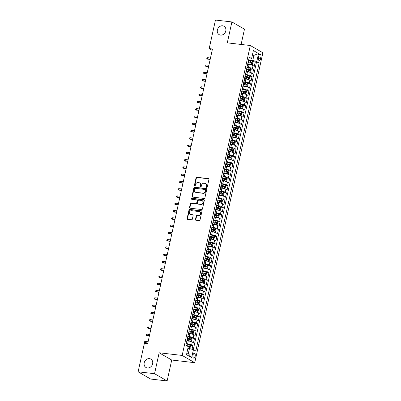 <?xml version="1.0" encoding="UTF-8"?>
<svg xmlns="http://www.w3.org/2000/svg" width="401" height="401" viewBox="0 0 401 401"><rect width="100%" height="100%" fill="white"/><g stroke="black" fill="none" stroke-linecap="round" stroke-linejoin="round"><path stroke-width="0.6" d="M206.715 187.442A0.521 0.446 -60 0 0 207.277 186.996L208.946 179.407A0.742 0.637 -60 0 0 208.46 178.62L196.841 177.282A0.742 0.637 -60 0 0 196.039 177.919L194.37 185.508A0.521 0.446 -60 0 0 195.277 185.613L195.493 184.63A2.381 2.035 -60 0 1 198.059 182.58L199.026 182.696A2.381 2.035 -60 0 1 199.713 182.916A2.381 2.035 -60 0 1 200.59 185.217L200.375 186.199A0.521 0.446 -60 0 0 201.277 186.305L201.492 185.322A2.381 2.035 -60 0 1 204.059 183.272L205.026 183.387A2.381 2.035 -60 0 1 205.713 183.608A2.381 2.035 -60 0 1 206.59 185.909L206.375 186.891A0.521 0.446 -60 0 0 206.715 187.442M149.438 358.639A4.847 4.145 -60 0 0 144.455 361.998A4.847 4.145 -60 0 0 145.994 367.496A4.847 4.145 -60 0 0 147.393 367.953A4.847 4.145 -60 0 0 152.375 364.594A4.847 4.145 -60 0 0 150.836 359.101A4.847 4.145 -60 0 0 149.438 358.639M222.62 25.799A4.847 4.145 -60 0 0 217.633 29.158A4.847 4.145 -60 0 0 219.177 34.651A4.847 4.145 -60 0 0 220.57 35.113A4.847 4.145 -60 0 0 225.557 31.754A4.847 4.145 -60 0 0 224.014 26.255A4.847 4.145 -60 0 0 222.62 25.799M195.172 356.374A2.421 1.178 96.6 0 0 194.36 353.341A2.421 1.178 96.6 0 0 192.996 355.121A2.421 1.178 96.6 0 0 193.808 358.153A2.421 1.178 96.6 0 0 195.172 356.374M195.472 219.482A0.742 0.637 -60 0 0 195.959 220.269L199.217 220.645A0.742 0.637 -60 0 0 200.019 220.004L201.873 211.578A0.742 0.637 -60 0 0 201.387 210.791L189.768 209.452A0.742 0.637 -60 0 0 188.966 210.089L187.112 218.52A0.742 0.637 -60 0 0 187.603 219.307L191.538 219.758A0.742 0.637 -60 0 0 192.34 219.121L193.132 215.512A0.742 0.637 -60 0 0 192.645 214.725L190.696 214.5A1.99 1.699 -60 0 1 190.119 214.314A1.99 1.699 -60 0 1 189.488 212.059A1.99 1.699 -60 0 1 191.533 210.68L199.182 211.563A1.99 1.699 -60 0 1 199.753 211.748A1.99 1.699 -60 0 1 200.385 214.004A1.99 1.699 -60 0 1 198.34 215.382L197.066 215.237A0.742 0.637 -60 0 0 196.264 215.873L195.472 219.482L195.813 219.678A0.742 0.637 -60 0 0 195.934 220.264M159.152 352.785L154.555 373.702L138.119 371.807L150.691 379.055L167.132 380.95L171.728 360.033L194.741 362.684L182.164 355.436L159.152 352.785L171.728 360.033M241.111 44.451L244.47 29.193L231.893 21.945L227.297 42.862L250.309 45.508L182.164 355.436M231.893 21.945L215.457 20.05L209.177 48.606L212.169 50.331M138.119 371.807L144.395 343.251L147.683 343.632L212.465 48.982L209.177 48.606M204.104 198.435A0.742 0.637 -60 0 0 204.906 197.793L206.756 189.367A0.742 0.637 -60 0 0 206.269 188.58L194.65 187.242A0.742 0.637 -60 0 0 193.848 187.884L191.999 196.31A0.742 0.637 -60 0 0 192.485 197.097L204.104 198.435M204.315 200.475L202.465 208.901A0.742 0.637 -60 0 1 201.658 209.538L190.044 208.199A0.742 0.637 -60 0 1 189.553 207.412L190.35 203.808A0.742 0.637 -60 0 1 191.152 203.167L195.863 203.708A0.742 0.637 -60 0 0 196.665 203.071L197.192 200.675A0.742 0.637 -60 0 0 196.701 199.888L191.798 199.322A0.521 0.446 -60 0 1 192.014 198.325L203.828 199.683A0.742 0.637 -60 0 1 204.315 200.475M192.084 349.266L192.876 345.667L190.099 345.346M186.239 343.707L187.643 343.868A3.028 0.546 12.4 0 1 191.633 344.955L192.274 342.043L193.513 342.76L194.475 338.394L191.698 338.073M187.838 336.429L189.242 336.589A3.028 0.546 12.4 0 1 193.232 337.677L193.873 334.77L195.112 335.482L196.074 331.116L193.297 330.8M189.437 329.156L190.846 329.316A3.028 0.546 12.4 0 1 194.831 330.404L195.472 327.492L196.716 328.208L197.673 323.843L194.901 323.522M191.036 321.878L192.445 322.043A3.028 0.546 12.4 0 1 196.435 323.126L197.071 320.219L198.315 320.93L199.272 316.569L196.5 316.249M192.635 314.605L194.044 314.765A3.028 0.546 12.4 0 1 198.034 315.853L198.67 312.94L199.914 313.657L200.871 309.291L198.099 308.97M194.239 307.326L195.643 307.492A3.028 0.546 12.4 0 1 199.633 308.575L200.269 305.667L201.513 306.384L202.47 302.018L199.698 301.697M195.838 300.053L197.242 300.214A3.028 0.546 12.4 0 1 201.232 301.301L201.873 298.394L203.112 299.106L204.074 294.74L201.297 294.424M197.437 292.78L198.841 292.941A3.028 0.546 12.4 0 1 202.831 294.028L203.472 291.116L204.71 291.833L205.673 287.467L202.896 287.146M199.036 285.502L200.44 285.662A3.028 0.546 12.4 0 1 204.43 286.75L205.071 283.843L206.309 284.555L207.272 280.189L204.495 279.873M200.635 278.229L202.039 278.389A3.028 0.546 12.4 0 1 206.029 279.477L206.67 276.565L207.908 277.281L208.871 272.916L206.094 272.595M202.234 270.951L203.643 271.116A3.028 0.546 12.4 0 1 207.628 272.199L208.269 269.292L209.512 270.003L210.47 265.642L207.698 265.322M203.833 263.678L205.242 263.838A3.028 0.546 12.4 0 1 209.232 264.926L209.868 262.013L211.111 262.73L212.069 258.364L209.297 258.043M205.432 256.399L206.841 256.565A3.028 0.546 12.4 0 1 210.831 257.653L211.467 254.74L212.71 255.457L213.668 251.091L210.896 250.77M207.031 249.126L208.44 249.287A3.028 0.546 12.4 0 1 212.43 250.374L213.066 247.467L214.309 248.179L215.267 243.813L212.495 243.497M208.635 241.853L210.039 242.014A3.028 0.546 12.4 0 1 214.029 243.101L214.67 240.189L215.908 240.906L216.866 236.54L214.094 236.219M210.234 234.575L211.638 234.74A3.028 0.546 12.4 0 1 215.628 235.823L216.269 232.916L217.507 233.628L218.47 229.262L215.693 228.946M211.833 227.302L213.237 227.462A3.028 0.546 12.4 0 1 217.227 228.55L217.868 225.638L219.106 226.354L220.069 221.989L217.292 221.668M213.432 220.024L214.836 220.189A3.028 0.546 12.4 0 1 218.826 221.272L219.467 218.365L220.705 219.076L221.668 214.715L218.891 214.395M215.031 212.751L216.435 212.911A3.028 0.546 12.4 0 1 220.425 213.999L221.066 211.086L222.304 211.803L223.267 207.437L220.49 207.116M216.63 205.477L218.039 205.638A3.028 0.546 12.4 0 1 222.024 206.726L222.665 203.813L223.908 204.53L224.866 200.164L222.094 199.843M218.229 198.199L219.638 198.36A3.028 0.546 12.4 0 1 223.628 199.447L224.264 196.54L225.507 197.252L226.465 192.886L223.693 192.57M219.828 190.926L221.237 191.087A3.028 0.546 12.4 0 1 225.227 192.174L225.863 189.262L227.106 189.979L228.064 185.613L225.292 185.292M221.432 183.648L222.836 183.813A3.028 0.546 12.4 0 1 226.826 184.896L227.462 181.989L228.705 182.701L229.663 178.34L226.891 178.019M223.031 176.375L224.435 176.535A3.028 0.546 12.4 0 1 228.425 177.623L229.066 174.711L230.304 175.427L231.267 171.062L228.49 170.741M224.63 169.097L226.034 169.262A3.028 0.546 12.4 0 1 230.024 170.345L230.665 167.438L231.903 168.154L232.866 163.788L230.089 163.468M226.229 161.824L227.633 161.984A3.028 0.546 12.4 0 1 231.623 163.072L232.264 160.159L233.502 160.876L234.465 156.51L231.688 156.19M227.828 154.55L229.232 154.711A3.028 0.546 12.4 0 1 233.222 155.799L233.863 152.886L235.101 153.603L236.064 149.237L233.287 148.916M229.427 147.272L230.831 147.433A3.028 0.546 12.4 0 1 234.821 148.52L235.462 145.613L236.705 146.325L237.663 141.959L234.886 141.643M231.026 139.999L232.435 140.16A3.028 0.546 12.4 0 1 236.425 141.247L237.061 138.335L238.304 139.052L239.262 134.686L236.49 134.365M232.625 132.721L234.034 132.886A3.028 0.546 12.4 0 1 238.024 133.969L238.66 131.062L239.903 131.774L240.861 127.413L238.089 127.092M234.224 125.448L235.633 125.608A3.028 0.546 12.4 0 1 239.623 126.696L240.259 123.784L241.502 124.5L242.46 120.135L239.688 119.814M235.828 118.17L237.232 118.335A3.028 0.546 12.4 0 1 241.222 119.418L241.863 116.511L243.101 117.227L244.059 112.861L241.287 112.541M237.427 110.897L238.831 111.057A3.028 0.546 12.4 0 1 242.821 112.145L243.462 109.232L244.7 109.949L245.663 105.583L242.886 105.268M239.026 103.623L240.43 103.784A3.028 0.546 12.4 0 1 244.42 104.872L245.061 101.959L246.299 102.676L247.262 98.31L244.485 97.989M240.625 96.345L242.029 96.506A3.028 0.546 12.4 0 1 246.019 97.593L246.66 94.686L247.898 95.398L248.861 91.032L246.084 90.716M242.224 89.072L243.628 89.233A3.028 0.546 12.4 0 1 247.617 90.32L248.259 87.408L249.497 88.125L250.46 83.759L247.683 83.438M243.823 81.794L245.232 81.959A3.028 0.546 12.4 0 1 249.216 83.042L249.858 80.135L251.101 80.847L252.059 76.486L249.287 76.165M245.422 74.521L246.831 74.681A3.028 0.546 12.4 0 1 250.82 75.769L251.457 72.857L252.7 73.573L253.658 69.208L252.419 68.496A3.028 0.546 -167.6 0 0 248.43 67.408L247.021 67.243M250.886 68.887L253.658 69.208M192.274 342.043A3.028 0.546 -167.6 0 0 188.285 340.955L187.127 340.825M193.873 334.77A3.028 0.546 -167.6 0 0 189.884 333.682L188.726 333.547M195.472 327.492A3.028 0.546 -167.6 0 0 191.483 326.404L190.325 326.274M197.071 320.219A3.028 0.546 -167.6 0 0 193.081 319.131L191.924 318.995M198.67 312.94A3.028 0.546 -167.6 0 0 194.68 311.858L193.523 311.722M200.269 305.667A3.028 0.546 -167.6 0 0 196.284 304.58L195.127 304.449M201.873 298.394A3.028 0.546 -167.6 0 0 197.883 297.306L196.726 297.171M203.472 291.116A3.028 0.546 -167.6 0 0 199.482 290.028L198.325 289.898M205.071 283.843A3.028 0.546 -167.6 0 0 201.081 282.755L199.924 282.62M206.67 276.565A3.028 0.546 -167.6 0 0 202.68 275.477L201.523 275.347M208.269 269.292A3.028 0.546 -167.6 0 0 204.279 268.204L203.122 268.068M209.868 262.013A3.028 0.546 -167.6 0 0 205.878 260.931L204.721 260.795M211.467 254.74A3.028 0.546 -167.6 0 0 207.477 253.653L206.32 253.522M213.066 247.467A3.028 0.546 -167.6 0 0 209.081 246.379L207.918 246.244M214.67 240.189A3.028 0.546 -167.6 0 0 210.68 239.101L209.522 238.971M216.269 232.916A3.028 0.546 -167.6 0 0 212.279 231.828L211.121 231.693M217.868 225.638A3.028 0.546 -167.6 0 0 213.878 224.555L212.72 224.42M219.467 218.365A3.028 0.546 -167.6 0 0 215.477 217.277L214.319 217.141M221.066 211.086A3.028 0.546 -167.6 0 0 217.076 210.004L215.918 209.868M222.665 203.813A3.028 0.546 -167.6 0 0 218.675 202.726L217.517 202.595M224.264 196.54A3.028 0.546 -167.6 0 0 220.274 195.452L219.116 195.317M225.863 189.262A3.028 0.546 -167.6 0 0 221.873 188.174L220.715 188.044M227.462 181.989A3.028 0.546 -167.6 0 0 223.477 180.901L222.319 180.766M229.066 174.711A3.028 0.546 -167.6 0 0 225.076 173.628L223.918 173.493M230.665 167.438A3.028 0.546 -167.6 0 0 226.675 166.35L225.517 166.22M232.264 160.159A3.028 0.546 -167.6 0 0 228.274 159.077L227.116 158.941M233.863 152.886A3.028 0.546 -167.6 0 0 229.873 151.799L228.715 151.668M235.462 145.613A3.028 0.546 -167.6 0 0 231.472 144.525L230.314 144.39M237.061 138.335A3.028 0.546 -167.6 0 0 233.071 137.247L231.913 137.117M238.66 131.062A3.028 0.546 -167.6 0 0 234.67 129.974L233.512 129.839M240.259 123.784A3.028 0.546 -167.6 0 0 236.269 122.701L235.111 122.566M241.863 116.511A3.028 0.546 -167.6 0 0 237.873 115.423L236.715 115.293M243.462 109.232A3.028 0.546 -167.6 0 0 239.472 108.15L238.314 108.014M245.061 101.959A3.028 0.546 -167.6 0 0 241.071 100.872L239.913 100.741M246.66 94.686A3.028 0.546 -167.6 0 0 242.67 93.598L241.512 93.463M248.259 87.408A3.028 0.546 -167.6 0 0 244.269 86.32L243.111 86.19M249.858 80.135A3.028 0.546 -167.6 0 0 245.868 79.047L244.71 78.912M251.457 72.857A3.028 0.546 -167.6 0 0 247.467 71.774L246.309 71.639M258.79 56.055L258.434 57.654A2.346 1.143 96.6 0 0 259.221 60.596A2.346 1.143 96.6 0 0 260.545 58.872L260.896 57.268A2.346 1.143 96.6 0 0 260.109 54.33A2.346 1.143 96.6 0 0 258.79 56.055M194.741 362.684L262.881 52.757L250.309 45.508M186.916 352.83L188.325 353.642L189.447 348.549L193.437 349.637L195.813 351.005L259.156 62.907L256.78 61.538L252.79 60.451L248.62 59.97M193.437 349.637L191.678 357.637L186.51 354.659L188.269 346.659L185.894 345.286L249.237 57.188L251.612 58.561L253.372 50.556L258.54 53.533L256.78 61.538M193.292 349.597L256.394 62.591L255.257 61.934L254.299 66.3L253.056 65.584A3.028 0.546 -167.6 0 0 249.066 64.496L247.908 64.366M247.292 66.02A3.028 0.546 -167.6 0 0 247.582 65.864A3.028 0.546 -167.6 0 0 247.387 65.599M247.582 65.864L248.219 62.952A3.028 0.546 -167.6 0 0 248.024 62.691M250.82 75.769L252.059 76.486M249.216 83.042L250.46 83.759M247.617 90.32L248.861 91.032M246.019 97.593L247.262 98.31M244.42 104.872L245.663 105.583M242.821 112.145L244.059 112.861M241.222 119.418L242.46 120.135M239.623 126.696L240.861 127.413M238.024 133.969L239.262 134.686M236.425 141.247L237.663 141.959M234.821 148.52L236.064 149.237M233.222 155.799L234.465 156.51M231.623 163.072L232.866 163.788M230.024 170.345L231.267 171.062M228.425 177.623L229.663 178.34M226.826 184.896L228.064 185.613M225.227 192.174L226.465 192.886M223.628 199.447L224.866 200.164M222.024 206.726L223.267 207.437M220.425 213.999L221.668 214.715M218.826 221.272L220.069 221.989M217.227 228.55L218.47 229.262M215.628 235.823L216.866 236.54M214.029 243.101L215.267 243.813M212.43 250.374L213.668 251.091M210.831 257.653L212.069 258.364M209.232 264.926L210.47 265.642M207.628 272.199L208.871 272.916M206.029 279.477L207.272 280.189M204.43 286.75L205.673 287.467M202.831 294.028L204.074 294.74M201.232 301.301L202.47 302.018M199.633 308.575L200.871 309.291M198.034 315.853L199.272 316.569M196.435 323.126L197.673 323.843M194.831 330.404L196.074 331.116M193.232 337.677L194.475 338.394M191.633 344.955L192.876 345.667M189.447 348.549L187.894 348.369M252.79 60.451L253.908 55.358L252.495 54.541M252.354 55.178L253.908 55.358L258.54 53.533M248.866 58.867L250.344 59.037L251.612 58.561M154.555 373.702L167.132 380.95M252.485 61.614L255.257 61.934M256.394 62.591L259.156 62.907M245.783 72.877A3.028 0.546 12.4 0 1 245.978 73.137L246.62 70.23A3.028 0.546 -167.6 0 0 246.425 69.964M244.184 80.15A3.028 0.546 12.4 0 1 244.379 80.416L245.021 77.503A3.028 0.546 -167.6 0 0 244.826 77.238M245.978 73.137A3.028 0.546 12.4 0 1 245.693 73.298M242.585 87.423A3.028 0.546 12.4 0 1 242.78 87.689L243.422 84.781A3.028 0.546 -167.6 0 0 243.227 84.516M244.379 80.416A3.028 0.546 12.4 0 1 244.094 80.571M240.986 94.701A3.028 0.546 12.4 0 1 241.181 94.967L241.823 92.055A3.028 0.546 -167.6 0 0 241.628 91.789M242.78 87.689A3.028 0.546 12.4 0 1 242.495 87.849M239.387 101.974A3.028 0.546 12.4 0 1 239.582 102.24L240.224 99.328A3.028 0.546 -167.6 0 0 240.029 99.067M241.181 94.967A3.028 0.546 12.4 0 1 240.896 95.122M237.788 109.252A3.028 0.546 12.4 0 1 237.983 109.513L238.625 106.606A3.028 0.546 -167.6 0 0 238.425 106.34M239.582 102.24A3.028 0.546 12.4 0 1 239.292 102.395M236.189 116.526A3.028 0.546 12.4 0 1 236.384 116.791L237.021 113.879A3.028 0.546 -167.6 0 0 236.826 113.618M237.983 109.513A3.028 0.546 12.4 0 1 237.693 109.674M234.59 123.804A3.028 0.546 12.4 0 1 234.785 124.064L235.422 121.157A3.028 0.546 -167.6 0 0 235.227 120.891M236.384 116.791A3.028 0.546 12.4 0 1 236.094 116.947M232.986 131.077A3.028 0.546 12.4 0 1 233.187 131.343L233.823 128.43A3.028 0.546 -167.6 0 0 233.628 128.165M234.785 124.064A3.028 0.546 12.4 0 1 234.495 124.225M231.387 138.35A3.028 0.546 12.4 0 1 231.583 138.616L232.224 135.708A3.028 0.546 -167.6 0 0 232.029 135.443M233.187 131.343A3.028 0.546 12.4 0 1 232.896 131.498M229.788 145.628A3.028 0.546 12.4 0 1 229.984 145.894L230.625 142.982A3.028 0.546 -167.6 0 0 230.43 142.716M231.583 138.616A3.028 0.546 12.4 0 1 231.297 138.771M228.189 152.901A3.028 0.546 12.4 0 1 228.385 153.167L229.026 150.255A3.028 0.546 -167.6 0 0 228.831 149.994M229.984 145.894A3.028 0.546 12.4 0 1 229.698 146.049M226.59 160.179A3.028 0.546 12.4 0 1 226.786 160.44L227.427 157.533A3.028 0.546 -167.6 0 0 227.232 157.267M228.385 153.167A3.028 0.546 12.4 0 1 228.099 153.322M224.991 167.453A3.028 0.546 12.4 0 1 225.187 167.718L225.828 164.806A3.028 0.546 -167.6 0 0 225.633 164.545M226.786 160.44A3.028 0.546 12.4 0 1 226.5 160.6M223.392 174.731A3.028 0.546 12.4 0 1 223.588 174.991L224.224 172.084A3.028 0.546 -167.6 0 0 224.029 171.818M225.187 167.718A3.028 0.546 12.4 0 1 224.896 167.874M221.793 182.004A3.028 0.546 12.4 0 1 221.989 182.27L222.625 179.357A3.028 0.546 -167.6 0 0 222.43 179.092M223.588 174.991A3.028 0.546 12.4 0 1 223.297 175.152M220.194 189.277A3.028 0.546 12.4 0 1 220.39 189.543L221.026 186.63A3.028 0.546 -167.6 0 0 220.831 186.37M221.989 182.27A3.028 0.546 12.4 0 1 221.698 182.425M218.59 196.555A3.028 0.546 12.4 0 1 218.786 196.816L219.427 193.909A3.028 0.546 -167.6 0 0 219.232 193.643M220.39 189.543A3.028 0.546 12.4 0 1 220.099 189.698M216.991 203.828A3.028 0.546 12.4 0 1 217.187 204.094L217.828 201.182A3.028 0.546 -167.6 0 0 217.633 200.921M218.786 196.816A3.028 0.546 12.4 0 1 218.5 196.976M215.392 211.106A3.028 0.546 12.4 0 1 215.588 211.367L216.229 208.46A3.028 0.546 -167.6 0 0 216.034 208.194M217.187 204.094A3.028 0.546 12.4 0 1 216.901 204.249M213.793 218.38A3.028 0.546 12.4 0 1 213.989 218.645L214.63 215.733A3.028 0.546 -167.6 0 0 214.435 215.472M215.588 211.367A3.028 0.546 12.4 0 1 215.302 211.527M212.194 225.658A3.028 0.546 12.4 0 1 212.39 225.918L213.031 223.011A3.028 0.546 -167.6 0 0 212.836 222.745M213.989 218.645A3.028 0.546 12.4 0 1 213.703 218.801M210.595 232.931A3.028 0.546 12.4 0 1 210.791 233.197L211.432 230.284A3.028 0.546 -167.6 0 0 211.237 230.019M212.39 225.918A3.028 0.546 12.4 0 1 212.104 226.079M208.996 240.204A3.028 0.546 12.4 0 1 209.192 240.47L209.828 237.557A3.028 0.546 -167.6 0 0 209.633 237.297M210.791 233.197A3.028 0.546 12.4 0 1 210.5 233.352M207.397 247.482A3.028 0.546 12.4 0 1 207.593 247.743L208.229 244.836A3.028 0.546 -167.6 0 0 208.034 244.57M209.192 240.47A3.028 0.546 12.4 0 1 208.901 240.625M205.798 254.755A3.028 0.546 12.4 0 1 205.994 255.021L206.63 252.109A3.028 0.546 -167.6 0 0 206.435 251.848M207.593 247.743A3.028 0.546 12.4 0 1 207.302 247.903M204.194 262.033A3.028 0.546 12.4 0 1 204.39 262.294L205.031 259.387A3.028 0.546 -167.6 0 0 204.836 259.121M205.994 255.021A3.028 0.546 12.4 0 1 205.703 255.176M202.595 269.307A3.028 0.546 12.4 0 1 202.791 269.572L203.432 266.66A3.028 0.546 -167.6 0 0 203.237 266.399M204.39 262.294A3.028 0.546 12.4 0 1 204.104 262.454M200.996 276.58A3.028 0.546 12.4 0 1 201.192 276.845L201.833 273.938A3.028 0.546 -167.6 0 0 201.638 273.672M202.791 269.572A3.028 0.546 12.4 0 1 202.505 269.728M199.397 283.858A3.028 0.546 12.4 0 1 199.593 284.124L200.234 281.211A3.028 0.546 -167.6 0 0 200.039 280.946M201.192 276.845A3.028 0.546 12.4 0 1 200.906 277.006M197.798 291.131A3.028 0.546 12.4 0 1 197.994 291.397L198.635 288.484A3.028 0.546 -167.6 0 0 198.44 288.224M199.593 284.124A3.028 0.546 12.4 0 1 199.307 284.279M196.199 298.409A3.028 0.546 12.4 0 1 196.395 298.67L197.031 295.763A3.028 0.546 -167.6 0 0 196.836 295.497M197.994 291.397A3.028 0.546 12.4 0 1 197.703 291.552M194.6 305.682A3.028 0.546 12.4 0 1 194.796 305.948L195.432 303.036A3.028 0.546 -167.6 0 0 195.237 302.775M196.395 298.67A3.028 0.546 12.4 0 1 196.104 298.83M193.001 312.96A3.028 0.546 12.4 0 1 193.197 313.221L193.833 310.314A3.028 0.546 -167.6 0 0 193.638 310.048M194.796 305.948A3.028 0.546 12.4 0 1 194.505 306.103M191.397 320.234A3.028 0.546 12.4 0 1 191.598 320.499L192.234 317.587A3.028 0.546 -167.6 0 0 192.039 317.321M193.197 313.221A3.028 0.546 12.4 0 1 192.906 313.382M189.798 327.507A3.028 0.546 12.4 0 1 189.994 327.772L190.635 324.865A3.028 0.546 -167.6 0 0 190.44 324.599M191.598 320.499A3.028 0.546 12.4 0 1 191.307 320.655M188.199 334.785A3.028 0.546 12.4 0 1 188.395 335.051L189.036 332.138A3.028 0.546 -167.6 0 0 188.841 331.873M189.994 327.772A3.028 0.546 12.4 0 1 189.708 327.928M186.6 342.058A3.028 0.546 12.4 0 1 186.796 342.324L187.437 339.411A3.028 0.546 -167.6 0 0 187.242 339.151M188.395 335.051A3.028 0.546 12.4 0 1 188.109 335.206M186.796 342.324A3.028 0.546 12.4 0 1 186.51 342.479M191.678 357.637L188.325 353.642M206.766 187.447A0.521 0.446 -60 0 1 206.715 187.087L206.931 186.104A2.381 2.035 -60 0 0 206.054 183.803L205.713 183.608M199.713 182.916L200.054 183.117A2.381 2.035 -60 0 1 200.931 185.412L200.711 186.395A0.521 0.446 -60 0 0 200.761 186.756M208.826 178.816A0.742 0.637 -60 0 0 208.801 178.816L197.182 177.478A0.742 0.637 -60 0 0 196.38 178.114L194.711 185.703A0.521 0.446 -60 0 0 194.761 186.064M206.635 188.781A0.742 0.637 -60 0 0 206.61 188.776L194.991 187.437A0.742 0.637 -60 0 0 194.189 188.079L192.335 196.505A0.742 0.637 -60 0 0 192.46 197.091M205.683 190.049A0.521 0.446 -60 0 0 205.337 189.498L195.142 188.325A0.521 0.446 -60 0 0 194.58 188.771L194.355 189.808A2.381 2.035 -60 0 0 195.232 192.104A2.381 2.035 -60 0 0 195.914 192.33L202.886 193.132A2.381 2.035 -60 0 0 205.452 191.087L205.683 190.049L206.019 190.244A0.521 0.446 -60 0 0 205.828 189.743L205.487 189.548M195.232 192.104L195.568 192.3A2.381 2.035 -60 0 0 196.254 192.525L195.914 192.33M206.019 190.244L205.793 191.282A2.381 2.035 -60 0 1 203.227 193.327L196.254 192.525M196.916 199.959L197.257 200.154A0.742 0.637 -60 0 1 197.528 200.876L197.001 203.267A0.742 0.637 -60 0 1 196.199 203.903L191.488 203.362A0.742 0.637 -60 0 0 190.686 204.004L189.894 207.608A0.742 0.637 -60 0 0 190.019 208.199M204.194 199.883A0.742 0.637 -60 0 0 204.169 199.878L192.355 198.52A0.521 0.446 -60 0 0 191.843 199.332M200.751 204.274A1.99 1.699 -60 0 0 202.796 202.896A1.99 1.699 -60 0 0 202.164 200.64A1.99 1.699 -60 0 0 201.593 200.455L198.896 200.144A0.742 0.637 -60 0 0 198.094 200.781L197.568 203.172A0.742 0.637 -60 0 0 198.054 203.964L201.091 204.47A1.99 1.699 -60 0 0 203.137 203.091A1.99 1.699 -60 0 0 202.505 200.836L202.164 200.64M197.843 203.893L198.179 204.089A0.742 0.637 -60 0 0 198.395 204.159L198.054 203.964M201.091 204.47L198.395 204.159M199.753 211.748L200.094 211.944A1.99 1.699 -60 0 1 200.726 214.199A1.99 1.699 -60 0 1 198.68 215.578L197.407 215.432A0.742 0.637 -60 0 0 196.605 216.069L195.813 219.678M190.119 214.314L190.46 214.51A1.99 1.699 -60 0 0 191.031 214.695L190.696 214.5M193.011 214.926A0.742 0.637 -60 0 0 192.986 214.921L191.031 214.695M201.753 210.991A0.742 0.637 -60 0 0 201.723 210.986L190.109 209.648A0.742 0.637 -60 0 0 189.307 210.284L187.452 218.715A0.742 0.637 -60 0 0 187.578 219.302M250.82 64.812L252.354 64.556L252.836 62.376L252.314 61.253A2.005 0.361 -167.6 0 0 250.57 60.691L248.555 60.265M250.595 64.761L247.963 64.13M252.329 61.283L251.537 64.882A2.005 0.361 -167.6 0 0 249.768 64.325L247.998 63.954M248.064 62.521L250.074 62.947A2.005 0.361 12.4 0 1 251.482 63.353L251.678 62.481A2.005 0.361 -167.6 0 0 250.264 62.07L248.254 61.649M248.214 61.824L250.73 62.371L250.991 62.977M208.029 59.348L206.761 58.681L206.921 57.955L207.708 57.684L207.417 58.992L210.134 59.589M206.761 58.681L210.194 59.313M207.708 57.684L210.48 58.005M249.221 72.085L250.755 71.829L251.237 69.649L250.715 68.531A2.005 0.361 -167.6 0 0 248.971 67.964L246.956 67.543M248.996 72.035L246.364 71.403M249.918 72.165A2.005 0.361 -167.6 0 0 248.169 71.604L246.399 71.233M246.46 69.799L248.475 70.22A2.005 0.361 12.4 0 1 249.883 70.626L250.079 69.754A2.005 0.361 -167.6 0 0 248.665 69.348L246.655 68.922M246.615 69.097L249.131 69.649L249.392 70.255M206.43 66.621L205.162 65.959L205.322 65.233L206.104 64.962L205.818 66.27L208.535 66.867M205.162 65.959L208.595 66.591M206.104 64.962L208.881 65.278M247.617 79.363L249.156 79.107L249.638 76.922L249.116 75.804A2.005 0.361 -167.6 0 0 247.372 75.243L245.357 74.817M247.397 79.313L244.76 78.676M248.319 79.443A2.005 0.361 -167.6 0 0 246.57 78.877L244.8 78.506M244.861 77.072L246.876 77.493A2.005 0.361 12.4 0 1 248.284 77.904L248.48 77.032A2.005 0.361 -167.6 0 0 247.066 76.621L245.056 76.2M245.016 76.37L247.532 76.922L247.793 77.528M204.831 73.899L203.563 73.233L203.723 72.506L204.505 72.235L204.219 73.543L206.936 74.14M203.563 73.233L206.996 73.864M204.505 72.235L207.282 72.556M246.019 86.636L247.557 86.38L248.039 84.2L247.517 83.082A2.005 0.361 -167.6 0 0 245.768 82.516L243.758 82.095M245.798 86.586L243.161 85.954M246.715 86.716A2.005 0.361 -167.6 0 0 244.971 86.155L243.201 85.779M243.262 84.345L245.277 84.771A2.005 0.361 12.4 0 1 246.685 85.177L246.876 84.305A2.005 0.361 -167.6 0 0 245.467 83.899L243.452 83.473M243.417 83.649L245.933 84.195L246.194 84.806M203.232 81.172L201.964 80.511L202.124 79.784L202.906 79.508L202.62 80.822L205.337 81.413M201.964 80.511L205.397 81.142M202.906 79.508L205.683 79.829M244.42 93.914L245.958 93.659L246.44 91.473L245.918 90.355A2.005 0.361 -167.6 0 0 244.169 89.789L242.159 89.368M244.199 93.859L241.562 93.227M245.116 93.994A2.005 0.361 -167.6 0 0 243.372 93.428L241.602 93.057M241.663 91.623L243.673 92.045A2.005 0.361 12.4 0 1 245.086 92.456L245.277 91.583A2.005 0.361 -167.6 0 0 243.868 91.172L241.853 90.751M241.818 90.922L244.334 91.473L244.595 92.08M201.633 88.446L200.365 87.784L200.525 87.057L201.307 86.786L201.021 88.095L203.738 88.691M200.365 87.784L203.798 88.415M201.307 86.786L204.084 87.107M242.821 101.187L244.359 100.932L244.841 98.751L244.319 97.628A2.005 0.361 -167.6 0 0 242.57 97.067L240.56 96.641M242.595 101.137L239.963 100.506M243.517 101.268A2.005 0.361 -167.6 0 0 241.773 100.701L240.004 100.33M240.064 98.897L242.074 99.323A2.005 0.361 12.4 0 1 243.487 99.729L243.678 98.857A2.005 0.361 -167.6 0 0 242.269 98.451L240.254 98.024M240.219 98.2L242.73 98.746L242.996 99.353M200.034 95.724L198.766 95.062L198.926 94.33L199.708 94.06L199.422 95.373L202.134 95.964M198.766 95.062L202.194 95.689M199.708 94.06L202.485 94.38M241.222 108.46L242.76 108.21L243.237 106.024L242.72 104.907A2.005 0.361 -167.6 0 0 240.971 104.34L238.961 103.919M240.996 108.41L238.364 107.779M242.73 104.932L241.938 108.536A2.005 0.361 -167.6 0 0 240.174 107.979L238.405 107.608M238.465 106.175L240.475 106.596A2.005 0.361 12.4 0 1 241.888 107.007L242.079 106.13A2.005 0.361 -167.6 0 0 240.67 105.724L238.655 105.303M238.62 105.473L241.131 106.024L241.397 106.631M198.43 102.997L197.167 102.335L197.327 101.608L198.109 101.338L197.818 102.646L200.535 103.242M197.167 102.335L200.595 102.967M198.109 101.338L200.886 101.659M239.623 115.739L241.161 115.483L241.638 113.303L241.121 112.18A2.005 0.361 -167.6 0 0 239.372 111.618L237.362 111.192M239.397 115.689L236.765 115.057M240.319 115.819A2.005 0.361 -167.6 0 0 238.57 115.252L236.801 114.881M236.866 113.448L238.876 113.874A2.005 0.361 12.4 0 1 240.289 114.28L240.48 113.408A2.005 0.361 -167.6 0 0 239.066 112.997L237.056 112.576M237.016 112.746L239.532 113.298L239.798 113.904M196.831 110.275L195.568 109.608L195.728 108.882L196.51 108.611L196.219 109.919L198.936 110.516M195.568 109.608L198.996 110.24M196.51 108.611L199.287 108.932M238.024 123.012L239.557 122.756L240.039 120.576L239.517 119.458A2.005 0.361 -167.6 0 0 237.773 118.891L235.763 118.47M237.798 122.962L235.166 122.33M238.72 123.092A2.005 0.361 -167.6 0 0 236.971 122.531L235.202 122.16M235.267 120.726L237.277 121.147A2.005 0.361 12.4 0 1 238.69 121.553L238.881 120.681A2.005 0.361 -167.6 0 0 237.467 120.275L235.457 119.849M235.417 120.024L237.933 120.576L238.194 121.182M195.232 117.548L193.969 116.886L194.124 116.16L194.911 115.889L194.62 117.197L197.337 117.794M193.969 116.886L197.397 117.518M194.911 115.889L197.688 116.205M236.425 130.29L237.958 130.034L238.44 127.849L237.918 126.731A2.005 0.361 -167.6 0 0 236.174 126.165L234.159 125.744M236.199 130.235L233.567 129.603M237.121 130.37A2.005 0.361 -167.6 0 0 235.372 129.804L233.603 129.433M233.663 127.999L235.678 128.42A2.005 0.361 12.4 0 1 237.086 128.831L237.282 127.959A2.005 0.361 -167.6 0 0 235.868 127.548L233.858 127.127M233.818 127.297L236.334 127.849L236.595 128.455M193.633 124.826L192.365 124.16L192.525 123.433L193.312 123.162L193.021 124.47L195.738 125.067M192.365 124.16L195.798 124.791M193.312 123.162L196.084 123.483M234.821 137.563L236.359 137.307L236.841 135.127L236.319 134.009A2.005 0.361 -167.6 0 0 234.575 133.443L232.56 133.017M234.6 137.513L231.968 136.881M235.522 137.643A2.005 0.361 -167.6 0 0 233.773 137.082L232.004 136.706M232.064 135.272L234.079 135.698A2.005 0.361 12.4 0 1 235.487 136.104L235.683 135.232A2.005 0.361 -167.6 0 0 234.269 134.826L232.259 134.4M232.219 134.576L234.735 135.122L234.996 135.733M192.034 132.099L190.766 131.438L190.926 130.706L191.708 130.435L191.422 131.749L194.139 132.34M190.766 131.438L194.199 132.069M191.708 130.435L194.485 130.756M233.222 144.841L234.76 144.586L235.242 142.4L234.72 141.282A2.005 0.361 -167.6 0 0 232.976 140.716L230.961 140.295M233.001 144.786L230.364 144.154M234.735 141.312L233.943 144.911A2.005 0.361 -167.6 0 0 232.174 144.355L230.405 143.984M230.465 142.55L232.48 142.972A2.005 0.361 12.4 0 1 233.888 143.383L234.079 142.51A2.005 0.361 -167.6 0 0 232.67 142.099L230.66 141.678M230.62 141.849L233.136 142.4L233.397 143.007M190.435 139.373L189.167 138.711L189.327 137.984L190.109 137.713L189.823 139.022L192.54 139.618M189.167 138.711L192.6 139.342M190.109 137.713L192.886 138.034M231.623 152.114L233.161 151.859L233.643 149.678L233.121 148.555A2.005 0.361 -167.6 0 0 231.372 147.994L229.362 147.568M231.402 152.064L228.765 151.433M232.319 152.195A2.005 0.361 -167.6 0 0 230.575 151.628L228.806 151.257M228.866 149.824L230.881 150.25A2.005 0.361 12.4 0 1 232.289 150.656L232.48 149.784A2.005 0.361 -167.6 0 0 231.071 149.378L229.056 148.951M229.021 149.127L231.537 149.673L231.798 150.28M188.836 146.651L187.568 145.984L187.728 145.257L188.51 144.987L188.224 146.3L190.941 146.891M187.568 145.984L191.001 146.616M188.51 144.987L191.287 145.307M230.024 159.387L231.562 159.137L232.044 156.951L231.522 155.834A2.005 0.361 -167.6 0 0 229.773 155.267L227.763 154.846M229.798 159.337L227.166 158.706M230.72 159.468A2.005 0.361 -167.6 0 0 228.976 158.906L227.207 158.535M227.267 157.102L229.277 157.523A2.005 0.361 12.4 0 1 230.69 157.934L230.881 157.057A2.005 0.361 -167.6 0 0 229.472 156.651L227.457 156.23M227.422 156.4L229.938 156.951L230.199 157.558M187.237 153.924L185.969 153.262L186.129 152.535L186.911 152.265L186.625 153.573L189.337 154.169M185.969 153.262L189.402 153.894M186.911 152.265L189.688 152.586M228.425 166.666L229.963 166.41L230.445 164.23L229.923 163.107A2.005 0.361 -167.6 0 0 228.174 162.545L226.164 162.119M228.199 166.615L225.568 165.984M229.121 166.746A2.005 0.361 -167.6 0 0 227.377 166.179L225.608 165.808M225.668 164.375L227.678 164.801A2.005 0.361 12.4 0 1 229.091 165.207L229.282 164.335A2.005 0.361 -167.6 0 0 227.873 163.924L225.858 163.503M225.823 163.673L228.334 164.225L228.6 164.831M185.638 161.202L184.37 160.535L184.53 159.809L185.312 159.538L185.021 160.846L187.738 161.443M184.37 160.535L187.798 161.167M185.312 159.538L188.089 159.859M226.826 173.939L228.364 173.683L228.841 171.503L228.324 170.385A2.005 0.361 -167.6 0 0 226.575 169.818L224.565 169.397M226.6 173.889L223.969 173.257M227.522 174.019A2.005 0.361 -167.6 0 0 225.778 173.458L224.009 173.082M224.069 171.653L226.079 172.074A2.005 0.361 12.4 0 1 227.492 172.48L227.683 171.608A2.005 0.361 -167.6 0 0 226.269 171.202L224.259 170.776M224.219 170.951L226.735 171.498L227.001 172.109M184.034 168.475L182.771 167.813L182.931 167.087L183.713 166.816L183.422 168.124L186.139 168.721M182.771 167.813L186.199 168.445M183.713 166.816L186.49 167.132M225.227 181.217L226.765 180.961L227.242 178.776L226.725 177.658A2.005 0.361 -167.6 0 0 224.976 177.092L222.966 176.671M225.001 181.162L222.37 180.53M225.923 181.297A2.005 0.361 -167.6 0 0 224.174 180.731L222.405 180.36M222.47 178.926L224.48 179.347A2.005 0.361 12.4 0 1 225.893 179.758L226.084 178.886A2.005 0.361 -167.6 0 0 224.67 178.475L222.66 178.054M222.62 178.224L225.136 178.776L225.397 179.382M182.435 175.753L181.172 175.087L181.332 174.36L182.114 174.089L181.823 175.397L184.54 175.994M181.172 175.087L184.6 175.718M182.114 174.089L184.891 174.41M223.628 188.49L225.161 188.234L225.643 186.054L225.121 184.931A2.005 0.361 -167.6 0 0 223.377 184.37L221.362 183.944M223.402 188.44L220.771 187.808M225.136 184.961L224.344 188.565A2.005 0.361 -167.6 0 0 222.575 188.009L220.806 187.633M220.871 186.199L222.881 186.625A2.005 0.361 12.4 0 1 224.289 187.031L224.485 186.159A2.005 0.361 -167.6 0 0 223.071 185.753L221.061 185.327M221.021 185.503L223.537 186.049L223.798 186.655M180.836 183.026L179.568 182.365L179.728 181.633L180.515 181.362L180.224 182.676L182.941 183.267M179.568 182.365L183.001 182.991M180.515 181.362L183.292 181.683M222.029 195.768L223.563 195.513L224.044 193.327L223.522 192.209A2.005 0.361 -167.6 0 0 221.778 191.643L219.763 191.222M221.803 195.713L219.172 195.081M222.725 195.848A2.005 0.361 -167.6 0 0 220.976 195.282L219.207 194.911M219.267 193.477L221.282 193.899A2.005 0.361 12.4 0 1 222.69 194.31L222.886 193.432A2.005 0.361 -167.6 0 0 221.472 193.026L219.462 192.605M219.422 192.776L221.938 193.327L222.199 193.934M179.237 190.3L177.969 189.638L178.129 188.911L178.911 188.64L178.625 189.949L181.342 190.545M177.969 189.638L181.402 190.269M178.911 188.64L181.688 188.961M220.425 203.041L221.964 202.786L222.445 200.605L221.923 199.482A2.005 0.361 -167.6 0 0 220.179 198.921L218.164 198.495M220.204 202.991L217.568 202.36M221.126 203.122A2.005 0.361 -167.6 0 0 219.377 202.555L217.608 202.184M217.668 200.751L219.683 201.177A2.005 0.361 12.4 0 1 221.091 201.583L221.287 200.711A2.005 0.361 -167.6 0 0 219.873 200.299L217.863 199.878M217.823 200.054L220.339 200.6L220.6 201.207M177.638 197.578L176.37 196.911L176.53 196.184L177.312 195.914L177.026 197.227L179.743 197.818M176.37 196.911L179.803 197.543M177.312 195.914L180.089 196.234M218.826 210.314L220.365 210.059L220.846 207.878L220.324 206.761A2.005 0.361 -167.6 0 0 218.58 206.194L216.565 205.773M218.605 210.264L215.969 209.633M219.527 210.395A2.005 0.361 -167.6 0 0 217.778 209.833L216.009 209.462M216.069 208.029L218.084 208.45A2.005 0.361 12.4 0 1 219.492 208.861L219.683 207.984A2.005 0.361 -167.6 0 0 218.274 207.578L216.264 207.152M216.224 207.327L218.74 207.878L219.001 208.485M176.039 204.851L174.771 204.189L174.931 203.462L175.713 203.192L175.427 204.5L178.144 205.096M174.771 204.189L178.204 204.821M175.713 203.192L178.49 203.507M217.227 217.593L218.766 217.337L219.247 215.152L218.725 214.034A2.005 0.361 -167.6 0 0 216.976 213.472L214.966 213.046M217.006 217.542L214.37 216.911M217.923 217.673A2.005 0.361 -167.6 0 0 216.179 217.106L214.41 216.735M214.47 215.302L216.48 215.723A2.005 0.361 12.4 0 1 217.893 216.134L218.084 215.262A2.005 0.361 -167.6 0 0 216.675 214.851L214.66 214.43M214.625 214.6L217.141 215.152L217.402 215.758M174.44 212.129L173.172 211.462L173.332 210.736L174.114 210.465L173.828 211.773L176.545 212.37M173.172 211.462L176.605 212.094M174.114 210.465L176.891 210.786M215.628 224.866L217.167 224.61L217.648 222.43L217.126 221.312A2.005 0.361 -167.6 0 0 215.377 220.745L213.367 220.324M215.402 224.816L212.771 224.184M216.324 224.946A2.005 0.361 -167.6 0 0 214.58 224.385L212.811 224.009M212.871 222.575L214.881 223.001A2.005 0.361 12.4 0 1 216.294 223.407L216.485 222.535A2.005 0.361 -167.6 0 0 215.076 222.129L213.061 221.703M213.026 221.878L215.537 222.425L215.803 223.036M172.841 219.402L171.573 218.74L171.733 218.014L172.515 217.743L172.23 219.051L174.941 219.643M171.573 218.74L175.006 219.372M172.515 217.743L175.292 218.059M214.029 232.144L215.568 231.888L216.044 229.703L215.527 228.585A2.005 0.361 -167.6 0 0 213.778 228.019L211.768 227.598M213.803 232.089L211.172 231.457M214.725 232.224A2.005 0.361 -167.6 0 0 212.981 231.658L211.212 231.287M211.272 229.853L213.282 230.274A2.005 0.361 12.4 0 1 214.695 230.685L214.886 229.813A2.005 0.361 -167.6 0 0 213.477 229.402L211.462 228.981M211.427 229.151L213.939 229.703L214.204 230.309M171.237 226.68L169.974 226.014L170.134 225.287L170.916 225.016L170.625 226.324L173.342 226.921M169.974 226.014L173.402 226.645M170.916 225.016L173.693 225.337M212.43 239.417L213.969 239.161L214.445 236.981L213.928 235.858A2.005 0.361 -167.6 0 0 212.179 235.297L210.169 234.871M212.204 239.367L209.573 238.735M213.126 239.497A2.005 0.361 -167.6 0 0 211.377 238.936L209.608 238.56M209.673 237.126L211.683 237.552A2.005 0.361 12.4 0 1 213.096 237.958L213.287 237.086A2.005 0.361 -167.6 0 0 211.873 236.68L209.863 236.254M209.823 236.43L212.34 236.976L212.605 237.582M169.638 233.953L168.375 233.292L168.535 232.56L169.317 232.289L169.027 233.603L171.743 234.194M168.375 233.292L171.803 233.918M169.317 232.289L172.094 232.61M210.831 246.695L212.37 246.44L212.846 244.254L212.324 243.136A2.005 0.361 -167.6 0 0 210.58 242.57L208.57 242.149M210.605 246.64L207.974 246.008M211.527 246.775A2.005 0.361 -167.6 0 0 209.778 246.209L208.009 245.838M208.074 244.404L210.084 244.826A2.005 0.361 12.4 0 1 211.497 245.237L211.688 244.359A2.005 0.361 -167.6 0 0 210.274 243.953L208.264 243.532M208.224 243.703L210.741 244.254L211.001 244.861M168.039 241.227L166.776 240.565L166.931 239.838L167.718 239.567L167.428 240.876L170.144 241.472M166.776 240.565L170.204 241.196M167.718 239.567L170.495 239.888M209.232 253.968L210.766 253.713L211.247 251.532L210.725 250.409A2.005 0.361 -167.6 0 0 208.981 249.848L206.966 249.422M209.006 253.918L206.375 253.287M209.929 254.049A2.005 0.361 -167.6 0 0 208.179 253.482L206.41 253.111M206.475 251.678L208.485 252.104A2.005 0.361 12.4 0 1 209.893 252.51L210.089 251.638A2.005 0.361 -167.6 0 0 208.675 251.226L206.665 250.805M206.625 250.981L209.142 251.527L209.402 252.134M166.44 248.505L165.172 247.838L165.332 247.111L166.119 246.841L165.829 248.149L168.545 248.745M165.172 247.838L168.605 248.47M166.119 246.841L168.891 247.161M207.628 261.241L209.167 260.986L209.648 258.805L209.127 257.688A2.005 0.361 -167.6 0 0 207.382 257.121L205.367 256.7M207.407 261.191L204.776 260.56M208.33 261.322A2.005 0.361 -167.6 0 0 206.58 260.76L204.811 260.389M204.871 258.956L206.886 259.377A2.005 0.361 12.4 0 1 208.294 259.783L208.49 258.911A2.005 0.361 -167.6 0 0 207.076 258.505L205.066 258.079M205.026 258.254L207.543 258.805L207.803 259.412M164.841 255.778L163.573 255.116L163.733 254.389L164.515 254.119L164.23 255.427L166.946 256.023M163.573 255.116L167.006 255.748M164.515 254.119L167.292 254.434M206.029 268.52L207.568 268.264L208.049 266.079L207.528 264.961A2.005 0.361 -167.6 0 0 205.783 264.399L203.768 263.973M205.808 268.469L203.172 267.833M207.543 264.991L206.751 268.59A2.005 0.361 -167.6 0 0 204.981 268.033L203.212 267.662M203.272 266.229L205.287 266.65A2.005 0.361 12.4 0 1 206.695 267.061L206.891 266.189A2.005 0.361 -167.6 0 0 205.477 265.778L203.467 265.357M203.427 265.527L205.944 266.079L206.204 266.685M163.242 263.056L161.974 262.389L162.134 261.663L162.916 261.392L162.631 262.7L165.347 263.297M161.974 262.389L165.407 263.021M162.916 261.392L165.693 261.713M204.43 275.793L205.969 275.537L206.45 273.357L205.929 272.239A2.005 0.361 -167.6 0 0 204.179 271.672L202.169 271.251M204.209 275.743L201.573 275.111M205.127 275.873A2.005 0.361 -167.6 0 0 203.382 275.312L201.613 274.936M201.673 273.502L203.688 273.928A2.005 0.361 12.4 0 1 205.096 274.334L205.287 273.462A2.005 0.361 -167.6 0 0 203.878 273.056L201.863 272.63M201.828 272.805L204.345 273.352L204.605 273.963M161.643 270.329L160.375 269.667L160.535 268.941L161.317 268.665L161.032 269.978L163.748 270.57M160.375 269.667L163.809 270.299M161.317 268.665L164.094 268.986M202.831 283.071L204.37 282.815L204.851 280.63L204.33 279.512A2.005 0.361 -167.6 0 0 202.58 278.946L200.57 278.525M202.61 283.016L199.974 282.384M203.528 283.151A2.005 0.361 -167.6 0 0 201.783 282.585L200.014 282.214M200.074 280.78L202.084 281.201A2.005 0.361 12.4 0 1 203.497 281.612L203.688 280.74A2.005 0.361 -167.6 0 0 202.279 280.329L200.264 279.908M200.229 280.078L202.746 280.63L203.006 281.236M160.044 277.607L158.776 276.941L158.936 276.214L159.718 275.943L159.433 277.251L162.149 277.848M158.776 276.941L162.21 277.572M159.718 275.943L162.495 276.264M201.232 290.344L202.771 290.088L203.252 287.908L202.731 286.785A2.005 0.361 -167.6 0 0 200.981 286.224L198.971 285.798M201.006 290.294L198.375 289.662M201.929 290.424A2.005 0.361 -167.6 0 0 200.184 289.858L198.415 289.487M198.475 288.053L200.485 288.479A2.005 0.361 12.4 0 1 201.898 288.885L202.089 288.013A2.005 0.361 -167.6 0 0 200.68 287.607L198.665 287.181M198.63 287.357L201.142 287.903L201.407 288.509M158.445 284.88L157.177 284.219L157.337 283.487L158.119 283.216L157.834 284.53L160.545 285.121M157.177 284.219L160.606 284.845M158.119 283.216L160.896 283.537M199.633 297.617L201.172 297.367L201.648 295.181L201.132 294.063A2.005 0.361 -167.6 0 0 199.382 293.497L197.372 293.076M199.407 297.567L196.776 296.935M200.33 297.702A2.005 0.361 -167.6 0 0 198.585 297.136L196.816 296.765M196.876 295.331L198.886 295.753A2.005 0.361 12.4 0 1 200.299 296.164L200.49 295.286A2.005 0.361 -167.6 0 0 199.076 294.88L197.066 294.459M197.031 294.63L199.543 295.181L199.808 295.788M156.841 292.154L155.578 291.492L155.738 290.765L156.52 290.494L156.23 291.803L158.946 292.399M155.578 291.492L159.007 292.123M156.52 290.494L159.297 290.815M198.034 304.895L199.573 304.64L200.049 302.459L199.533 301.336A2.005 0.361 -167.6 0 0 197.783 300.775L195.773 300.349M197.808 304.845L195.177 304.214M198.731 304.976A2.005 0.361 -167.6 0 0 196.981 304.409L195.212 304.038M195.277 302.605L197.287 303.031A2.005 0.361 12.4 0 1 198.701 303.437L198.891 302.565A2.005 0.361 -167.6 0 0 197.477 302.153L195.467 301.732M195.427 301.903L197.944 302.454L198.209 303.061M155.242 299.432L153.979 298.765L154.139 298.038L154.921 297.768L154.631 299.076L157.347 299.672M153.979 298.765L157.408 299.397M154.921 297.768L157.698 298.088M196.435 312.168L197.969 311.913L198.45 309.732L197.929 308.615A2.005 0.361 -167.6 0 0 196.184 308.048L194.174 307.627M196.209 312.118L193.578 311.487M197.944 308.64L197.152 312.244A2.005 0.361 -167.6 0 0 195.382 311.687L193.613 311.316M193.678 309.883L195.688 310.304A2.005 0.361 12.4 0 1 197.102 310.71L197.292 309.838A2.005 0.361 -167.6 0 0 195.878 309.432L193.868 309.006M193.828 309.181L196.345 309.732L196.605 310.339M153.643 306.705L152.38 306.043L152.535 305.316L153.322 305.046L153.032 306.354L155.748 306.95M152.38 306.043L155.809 306.675M153.322 305.046L156.099 305.361M194.836 319.447L196.37 319.191L196.851 317.006L196.33 315.888A2.005 0.361 -167.6 0 0 194.585 315.321L192.57 314.9M194.61 319.391L191.979 318.76M195.533 319.527A2.005 0.361 -167.6 0 0 193.783 318.96L192.014 318.589M192.074 317.156L194.089 317.577A2.005 0.361 12.4 0 1 195.498 317.988L195.693 317.116A2.005 0.361 -167.6 0 0 194.279 316.705L192.269 316.284M192.229 316.454L194.746 317.006L195.006 317.612M152.044 313.983L150.776 313.316L150.936 312.59L151.718 312.319L151.433 313.627L154.149 314.224M150.776 313.316L154.21 313.948M151.718 312.319L154.495 312.64M193.232 326.72L194.771 326.464L195.252 324.284L194.731 323.166A2.005 0.361 -167.6 0 0 192.986 322.599L190.971 322.173M193.011 326.67L190.38 326.038M193.934 326.8A2.005 0.361 -167.6 0 0 192.184 326.239L190.415 325.863M190.475 324.429L192.49 324.855A2.005 0.361 12.4 0 1 193.899 325.261L194.094 324.389A2.005 0.361 -167.6 0 0 192.68 323.983L190.67 323.557M190.63 323.732L193.147 324.279L193.407 324.89M150.445 321.256L149.177 320.594L149.337 319.863L150.119 319.592L149.834 320.905L152.55 321.497M149.177 320.594L152.611 321.226M150.119 319.592L152.896 319.913M191.633 333.998L193.172 333.742L193.653 331.557L193.132 330.439A2.005 0.361 -167.6 0 0 191.387 329.873L189.372 329.452M191.412 333.943L188.776 333.311M192.335 334.078A2.005 0.361 -167.6 0 0 190.585 333.512L188.816 333.141M188.876 331.707L190.891 332.128A2.005 0.361 12.4 0 1 192.3 332.539L192.49 331.667A2.005 0.361 -167.6 0 0 191.082 331.256L189.071 330.835M189.031 331.005L191.548 331.557L191.808 332.163M148.846 328.529L147.578 327.868L147.738 327.141L148.52 326.87L148.235 328.178L150.951 328.775M147.578 327.868L151.012 328.499M148.52 326.87L151.297 327.191M190.034 341.271L191.573 341.015L192.054 338.835L191.533 337.712A2.005 0.361 -167.6 0 0 189.783 337.151L187.773 336.725M189.813 341.221L187.177 340.589M190.731 341.351A2.005 0.361 -167.6 0 0 188.986 340.785L187.217 340.414M187.277 338.98L189.287 339.406A2.005 0.361 12.4 0 1 190.701 339.812L190.891 338.94A2.005 0.361 -167.6 0 0 189.483 338.534L187.468 338.108M187.432 338.284L189.949 338.83L190.209 339.436M147.247 335.807L145.979 335.141L146.139 334.414L146.921 334.143L146.636 335.457L149.352 336.048M145.979 335.141L149.413 335.772M146.921 334.143L149.698 334.464M189.352 348.539L189.974 348.294L190.455 346.108L189.934 344.99A2.005 0.361 -167.6 0 0 188.184 344.424L186.174 344.003M188.816 348.479A2.005 0.361 -167.6 0 0 187.934 348.193M188.239 346.81A2.005 0.361 12.4 0 1 189.102 347.091L189.292 346.213A2.005 0.361 -167.6 0 0 187.884 345.807L186.164 345.446M186.66 345.732L188.345 346.108L188.61 346.715M145.648 343.081L144.38 342.419L144.54 341.692L145.322 341.421L145.037 342.73L147.748 343.326M144.38 342.419L147.814 343.05M145.322 341.421L148.099 341.742M187.643 343.868L188.285 340.955M189.242 336.589L189.884 333.682M190.846 329.316L191.483 326.404M192.445 322.043L193.081 319.131M194.044 314.765L194.68 311.858M195.643 307.492L196.284 304.58M197.242 300.214L197.883 297.306M198.841 292.941L199.482 290.028M200.44 285.662L201.081 282.755M202.039 278.389L202.68 275.477M203.643 271.116L204.279 268.204M205.242 263.838L205.878 260.931M206.841 256.565L207.477 253.653M208.44 249.287L209.081 246.379M210.039 242.014L210.68 239.101M211.638 234.74L212.279 231.828M213.237 227.462L213.878 224.555M214.836 220.189L215.477 217.277M216.435 212.911L217.076 210.004M218.039 205.638L218.675 202.726M219.638 198.36L220.274 195.452M221.237 191.087L221.873 188.174M222.836 183.813L223.477 180.901M224.435 176.535L225.076 173.628M226.034 169.262L226.675 166.35M227.633 161.984L228.274 159.077M229.232 154.711L229.873 151.799M230.831 147.433L231.472 144.525M232.435 140.16L233.071 137.247M234.034 132.886L234.67 129.974M235.633 125.608L236.269 122.701M237.232 118.335L237.873 115.423M238.831 111.057L239.472 108.15M240.43 103.784L241.071 100.872M242.029 96.506L242.67 93.598M243.628 89.233L244.269 86.32M245.232 81.959L245.868 79.047M246.831 74.681L247.467 71.774M248.43 67.408L249.066 64.496M252.419 68.496L253.056 65.584M258.58 57.002L260.896 57.268M258.324 58.616L260.545 58.872M206.931 186.104L206.59 185.909M200.711 186.395L200.375 186.199M200.931 185.412L200.59 185.217M194.711 185.703L194.37 185.508M196.38 178.114L196.039 177.919M197.182 177.478L196.841 177.282M208.801 178.816L208.46 178.62M206.715 187.087L206.375 186.891M192.335 196.505L191.999 196.31M194.189 188.079L193.848 187.884M194.991 187.437L194.65 187.242M206.61 188.776L206.269 188.58M203.227 193.327L202.886 193.132M205.793 191.282L205.452 191.087M189.894 207.608L189.553 207.412M190.686 204.004L190.35 203.808M191.488 203.362L191.152 203.167M196.199 203.903L195.863 203.708M197.001 203.267L196.665 203.071M197.528 200.876L197.192 200.675M192.355 198.52L192.014 198.325M204.169 199.878L203.828 199.683M196.605 216.069L196.264 215.873M197.407 215.432L197.066 215.237M198.68 215.578L198.34 215.382M192.986 214.921L192.645 214.725M187.452 218.715L187.112 218.52M189.307 210.284L188.966 210.089M190.109 209.648L189.768 209.452M201.723 210.986L201.387 210.791M250.264 62.07L250.57 60.691M249.768 64.325L250.074 62.947M250.73 62.371L251.678 62.481M249.938 72.16L250.73 68.556M248.665 69.348L248.971 67.964M248.169 71.604L248.475 70.22M249.131 69.649L250.079 69.754M248.339 79.433L249.131 75.834M247.066 76.621L247.372 75.243M246.57 78.877L246.876 77.493M247.532 76.922L248.48 77.032M246.74 86.711L247.532 83.107M245.467 83.899L245.768 82.516M244.971 86.155L245.277 84.771M245.933 84.195L246.876 84.305M245.141 93.984L245.933 90.385M243.868 91.172L244.169 89.789M243.372 93.428L243.673 92.045M244.334 91.473L245.277 91.583M243.542 101.258L244.329 97.659M242.269 98.451L242.57 97.067M241.773 100.701L242.074 99.323M242.73 98.746L243.678 98.857M240.67 105.724L240.971 104.34M240.174 107.979L240.475 106.596M241.131 106.024L242.079 106.13M240.339 115.809L241.131 112.21M239.066 112.997L239.372 111.618M238.57 115.252L238.876 113.874M239.532 113.298L240.48 113.408M238.74 123.087L239.532 119.483M237.467 120.275L237.773 118.891M236.971 122.531L237.277 121.147M237.933 120.576L238.881 120.681M237.141 130.36L237.933 126.761M235.868 127.548L236.174 126.165M235.372 129.804L235.678 128.42M236.334 127.849L237.282 127.959M235.542 137.638L236.334 134.034M234.269 134.826L234.575 133.443M233.773 137.082L234.079 135.698M234.735 135.122L235.683 135.232M232.67 142.099L232.976 140.716M232.174 144.355L232.48 142.972M233.136 142.4L234.079 142.51M232.344 152.185L233.136 148.586M231.071 149.378L231.372 147.994M230.575 151.628L230.881 150.25M231.537 149.673L232.48 149.784M230.745 159.463L231.537 155.859M229.472 156.651L229.773 155.267M228.976 158.906L229.277 157.523M229.938 156.951L230.881 157.057M229.141 166.736L229.933 163.137M227.873 163.924L228.174 162.545M227.377 166.179L227.678 164.801M228.334 164.225L229.282 164.335M227.542 174.014L228.334 170.41M226.269 171.202L226.575 169.818M225.778 173.458L226.079 172.074M226.735 171.498L227.683 171.608M225.943 181.287L226.735 177.688M224.67 178.475L224.976 177.092M224.174 180.731L224.48 179.347M225.136 178.776L226.084 178.886M223.071 185.753L223.377 184.37M222.575 188.009L222.881 186.625M223.537 186.049L224.485 186.159M222.745 195.838L223.537 192.234M221.472 193.026L221.778 191.643M220.976 195.282L221.282 193.899M221.938 193.327L222.886 193.432M221.146 203.112L221.938 199.513M219.873 200.299L220.179 198.921M219.377 202.555L219.683 201.177M220.339 200.6L221.287 200.711M219.547 210.39L220.339 206.786M218.274 207.578L218.58 206.194M217.778 209.833L218.084 208.45M218.74 207.878L219.683 207.984M217.949 217.663L218.74 214.064M216.675 214.851L216.976 213.472M216.179 217.106L216.48 215.723M217.141 215.152L218.084 215.262M216.35 224.941L217.136 221.337M215.076 222.129L215.377 220.745M214.58 224.385L214.881 223.001M215.537 222.425L216.485 222.535M214.746 232.214L215.537 228.615M213.477 229.402L213.778 228.019M212.981 231.658L213.282 230.274M213.939 229.703L214.886 229.813M213.147 239.487L213.939 235.888M211.873 236.68L212.179 235.297M211.377 238.936L211.683 237.552M212.34 236.976L213.287 237.086M211.548 246.765L212.34 243.161M210.274 243.953L210.58 242.57M209.778 246.209L210.084 244.826M210.741 244.254L211.688 244.359M209.949 254.039L210.741 250.44M208.675 251.226L208.981 249.848M208.179 253.482L208.485 252.104M209.142 251.527L210.089 251.638M208.35 261.317L209.142 257.713M207.076 258.505L207.382 257.121M206.58 260.76L206.886 259.377M207.543 258.805L208.49 258.911M205.477 265.778L205.783 264.399M204.981 268.033L205.287 266.65M205.944 266.079L206.891 266.189M205.152 275.868L205.944 272.264M203.878 273.056L204.179 271.672M203.382 275.312L203.688 273.928M204.345 273.352L205.287 273.462M203.553 283.141L204.345 279.542M202.279 280.329L202.58 278.946M201.783 282.585L202.084 281.201M202.746 280.63L203.688 280.74M201.949 290.414L202.741 286.815M200.68 287.607L200.981 286.224M200.184 289.858L200.485 288.479M201.142 287.903L202.089 288.013M200.35 297.692L201.142 294.088M199.076 294.88L199.382 293.497M198.585 297.136L198.886 295.753M199.543 295.181L200.49 295.286M198.751 304.966L199.543 301.367M197.477 302.153L197.783 300.775M196.981 304.409L197.287 303.031M197.944 302.454L198.891 302.565M195.878 309.432L196.184 308.048M195.382 311.687L195.688 310.304M196.345 309.732L197.292 309.838M195.553 319.517L196.345 315.918M194.279 316.705L194.585 315.321M193.783 318.96L194.089 317.577M194.746 317.006L195.693 317.116M193.954 326.795L194.746 323.191M192.68 323.983L192.986 322.599M192.184 326.239L192.49 324.855M193.147 324.279L194.094 324.389M192.355 334.068L193.147 330.469M191.082 331.256L191.387 329.873M190.585 333.512L190.891 332.128M191.548 331.557L192.49 331.667M190.756 341.341L191.548 337.742M189.483 338.534L189.783 337.151M188.986 340.785L189.287 339.406M189.949 338.83L190.891 338.94M189.177 348.519L189.949 345.015M187.884 345.807L188.184 344.424M188.345 346.108L189.292 346.213"/></g></svg>
